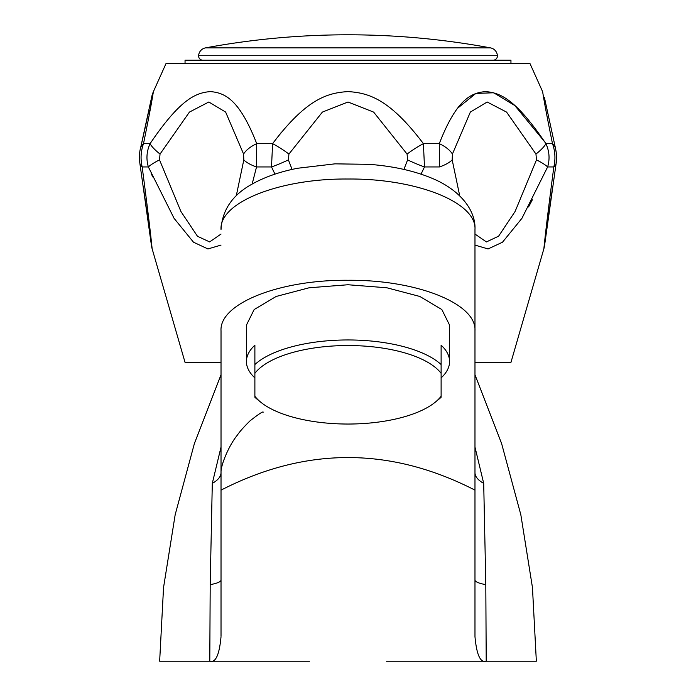 <?xml version="1.0" encoding="UTF-8"?>
<svg xmlns="http://www.w3.org/2000/svg" width="696" height="696" viewBox="0 0 696 696"><rect width="100%" height="100%" fill="white"/><g stroke="black" fill="none" stroke-linecap="round" stroke-linejoin="round"><path stroke-width="1.04" d="M474.977 374.744L501.598 443.517L520.826 514.718L532.457 587.546L536.346 661.2L386.506 661.2M423.394 661.2L457.089 661.2M221.024 374.744L194.401 443.517L175.174 514.718L163.543 587.546L159.654 661.2L309.494 661.2M272.606 661.2L238.911 661.2M474.977 490.132C432.651 468.417 390.325 457.559 348 457.559C305.675 457.559 263.349 468.417 221.024 490.132L221.024 330.791C219.275 303.291 280.149 279.601 348 280.279C415.851 279.601 476.725 303.291 474.977 330.791L474.977 636.692C476.647 654.884 480.397 663.053 486.208 661.2L485.808 584.649L483.703 483.363A42.325 17.696 180 0 1 474.977 472.601L474.977 330.791M474.977 447.067L483.703 483.363M254.884 397.277L254.884 396.233A97.344 39.254 180 0 0 260.617 402.079L256.815 398.956A101.581 40.96 0 0 1 254.884 397.277L254.884 345.173A101.581 40.96 180 0 0 246.419 361.546L246.419 325.136L254.153 309.546L276.173 296.461L309.128 287.779L348 284.751L386.863 287.779L419.827 296.461L441.847 309.546L449.581 325.136L449.581 361.546A101.581 40.96 180 0 0 441.116 345.173L441.116 373.334A97.344 39.254 180 0 0 348 345.529A97.344 39.254 180 0 0 254.884 373.334L254.884 364.539A101.581 40.96 0 0 1 348 339.952A101.581 40.96 0 0 1 441.116 364.539L441.116 397.277A101.581 40.96 0 0 1 439.185 398.956L435.383 402.079A97.344 39.254 180 0 0 441.116 396.233L441.116 397.277M221.024 635.996L221.024 490.132M221.024 636.692L221.024 636.692C219.353 654.884 215.603 663.053 209.792 661.2L210.192 584.649A42.325 6.934 180 0 0 221.024 580.02L221.024 580.012M221.024 330.791L221.024 472.593A42.325 17.696 0 0 1 212.297 483.363L210.192 584.649M212.297 483.363L221.024 447.067M274.964 174.139L271.51 166.944L272.597 143.654C306.51 98.78 327.529 92.846 348.009 91.602C368.471 92.829 389.551 98.849 423.403 143.654L424.49 166.944L439.463 166.944L439.28 143.654C456.646 99.032 471.375 92.768 485.59 91.602C500.311 92.759 515.675 99.041 545.916 143.654C549.388 151.249 549.962 159.01 547.63 166.944L553.833 166.944C544.533 237.745 544.028 248.489 543.802 249.011L510.951 362.39L474.977 362.39M221.024 362.39L185.049 362.39L152.198 249.011A25.395 25.395 172.8 0 1 151.406 245.253L151.441 245.488M459.717 195.794L452.183 159.88L452.426 154.06A25.395 13.207 17.2 0 0 439.28 143.654L423.403 143.654A25.395 4.802 146.2 0 0 407.073 154.06L407.604 159.88A25.395 3.471 -156.8 0 0 424.49 166.944L421.036 174.139M221.024 245.088L207.93 248.942L193.497 242.208L174.061 218.309L148.37 166.944C146.038 159.01 146.612 151.249 150.084 143.654C180.325 99.041 195.689 92.759 210.409 91.602C224.625 92.768 239.354 99.032 256.72 143.654L256.537 166.944L252.135 184.075L256.537 166.944A25.395 9.457 -168.9 0 1 243.817 159.88L236.283 195.794M556.487 155.434L556.087 163.638A25.395 9.909 8.5 0 1 553.833 166.944C555.652 159.01 555.199 151.249 552.493 143.654C543.411 99.206 542.941 92.777 542.576 91.602L529.995 63.58L166.005 63.58L153.424 91.602C153.059 92.777 152.589 99.206 143.506 143.654C140.801 151.249 140.348 159.01 142.167 166.944C151.467 237.762 151.972 248.498 152.198 249.011M555.904 164.839L556.087 163.647C556.904 159.61 556.713 154.503 555.495 148.318A25.395 13.868 -13.1 0 0 552.493 143.654L545.916 143.654A25.395 6.403 147.5 0 1 535.963 154.06L536.477 159.88A25.395 4.55 -157.8 0 1 547.63 166.944L521.93 218.318L502.503 242.208L488.07 248.942L474.977 245.088M536.477 159.88L515.127 211.419L498.614 236.179L486.443 241.921L474.977 234.065M439.463 166.944A25.395 9.457 -11.1 0 0 452.183 159.88M407.604 159.88L403.915 169.433M292.085 169.433L288.396 159.88L288.927 154.06L322.387 112.091L348.017 102.007L373.648 112.117L407.073 154.06M256.537 166.944L271.51 166.944A25.395 3.471 -23.2 0 0 288.396 159.88M281.332 132.37L272.597 143.646A25.395 4.802 33.8 0 1 288.927 154.06M272.597 143.654L256.72 143.654A25.395 13.207 162.8 0 0 243.574 154.06L243.817 159.88M221.024 234.065L209.626 241.912L197.481 236.275L180.908 211.488L159.523 159.88L160.036 154.06L189.425 112.091L208.826 102.007L225.635 112.065L243.574 154.06M160.036 154.06A25.395 6.403 32.5 0 1 150.084 143.654L143.506 143.654A25.395 13.868 -166.9 0 0 140.505 148.318C139.383 152.146 139.191 157.252 139.913 163.647A25.395 9.909 171.5 0 0 142.167 166.944L148.37 166.944A25.395 4.55 -22.2 0 1 159.523 159.88M151.189 173.469L152.728 176.941M528.551 206.956L532.353 199.796M545.107 239.328L544.968 240.581M543.802 249.011A25.395 25.395 -172.8 0 0 544.594 245.262L544.577 245.349M452.426 154.06L470.365 112.056L487.183 102.007L506.575 112.099L535.963 154.06M153.424 91.602A25.395 25.395 10.5 0 0 151.693 96.979L151.693 96.996M149.075 113.683L149.692 110.325M150.91 103.582L151.11 102.486M543.741 98.301L544.811 104.278M544.811 141.993L514.84 105.557L493.664 92.768L475.873 93.429L457.716 108.124M152.302 98.058L153.294 92.324M185.049 63.58L185.049 60.195L510.951 60.195L510.951 63.58M202.832 60.195A4.228 4.228 90 0 1 198.612 55.723A8.465 8.465 0 0 1 205.52 47.876L490.48 47.876A8.465 8.465 0 0 1 497.388 55.723A4.228 4.228 -90 0 1 493.168 60.195M490.48 47.876A782.783 782.783 0 0 0 205.52 47.876M474.977 229.48C475.881 212.036 462.509 191.852 434.513 179.342C415.93 171.216 394.11 166.214 369.054 164.334L334.941 163.847L297.671 168.249C280.027 171.668 264.793 176.975 251.969 184.17C232.534 194.88 222.224 209.983 221.024 229.48L221.024 229.48C219.266 202.188 280.227 178.324 347.991 179.02C415.782 178.324 476.743 202.197 474.977 229.48L474.977 484.973M441.116 377.911A101.581 40.96 180 0 0 449.581 361.546M246.419 361.546A101.581 40.96 180 0 0 254.884 377.911M260.617 402.079A97.344 39.254 180 0 0 348 424.038A97.344 39.254 180 0 0 435.383 402.079M474.977 580.012L474.977 580.012A42.325 6.934 180 0 0 485.808 584.649M198.612 55.723L497.388 55.723M139.913 163.647L151.45 245.531M143.341 186.885L147.352 215.229M149.153 228.384L151.354 244.844M552.659 186.885L549.031 212.454M548.918 213.246L546.23 232.942M546.16 233.491L545.803 236.101M545.525 238.206L544.777 243.852M556.087 163.647L544.559 245.488M140.322 149.127L151.728 96.814M139.809 162.873L139.739 162.342M139.652 161.516L139.626 153.868M544.724 99.015L555.547 148.535M555.973 150.719L556.052 151.223M556.087 151.441L556.226 152.441M544.385 97.388L555.495 148.318M140.505 148.318L144.777 129.473M145.02 128.36L148.526 112.195M148.544 112.134L148.648 111.638M149.51 107.541L150.466 102.973M151.276 99.015L151.615 97.388M221.024 479.135L221.024 472.601C220.528 465.746 228.845 445.449 237.127 435.452C239.511 431.816 243.826 426.944 250.064 420.828C258.608 414.129 263.001 411.24 263.245 412.145"/></g></svg>
